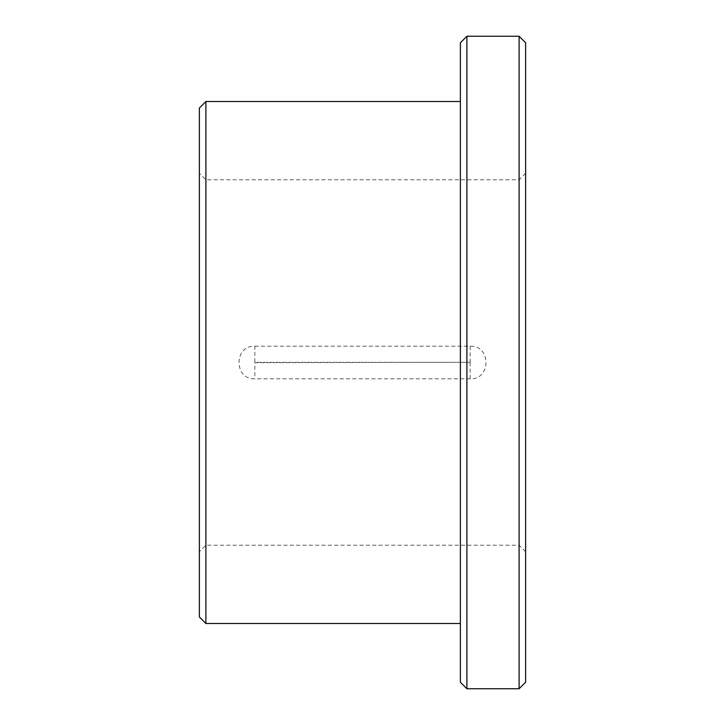 <?xml version="1.0" encoding="UTF-8"?>
<svg xmlns="http://www.w3.org/2000/svg" width="725" height="725" viewBox="0 0 725 725"><rect width="100%" height="100%" fill="white"/><g stroke="black" fill="none" stroke-linecap="round" stroke-linejoin="round"><path stroke-width="0.54" stroke-dasharray="3.62 2.72" d="M254.837 346.188L470.162 346.188C491.224 345.209 491.197 379.818 470.162 378.812L254.837 378.812C233.776 379.791 233.803 345.182 254.837 346.188L254.837 362.301L470.162 362.301L254.837 362.699L254.837 378.812M525.625 42.775L525.625 682.225M519.1 36.25L519.1 688.75M466.9 36.25L466.9 688.75M205.9 101.5L205.9 623.5M519.1 362.5L519.1 545.2L519.1 362.5M525.625 362.5L525.625 173.275L525.625 362.5M199.375 108.025L199.375 616.975M460.375 42.775L460.375 682.225M470.162 378.812L470.162 362.699M470.162 346.188L470.162 362.301M525.625 173.275L519.1 179.8L205.9 179.8L199.375 173.275M525.625 551.725L519.1 545.2L205.9 545.2L199.375 551.725"/><path stroke-width="1.09" d="M519.1 688.75L525.625 682.225L525.625 42.775L519.1 36.25L466.9 36.25L466.9 688.75L519.1 688.75L519.1 36.25M199.375 616.975L199.375 108.025L205.9 101.5L205.9 623.5L199.375 616.975M466.9 688.75L460.375 682.225L460.375 42.775L466.9 36.25M460.375 101.5L205.9 101.5M460.375 623.5L205.9 623.5"/></g></svg>

